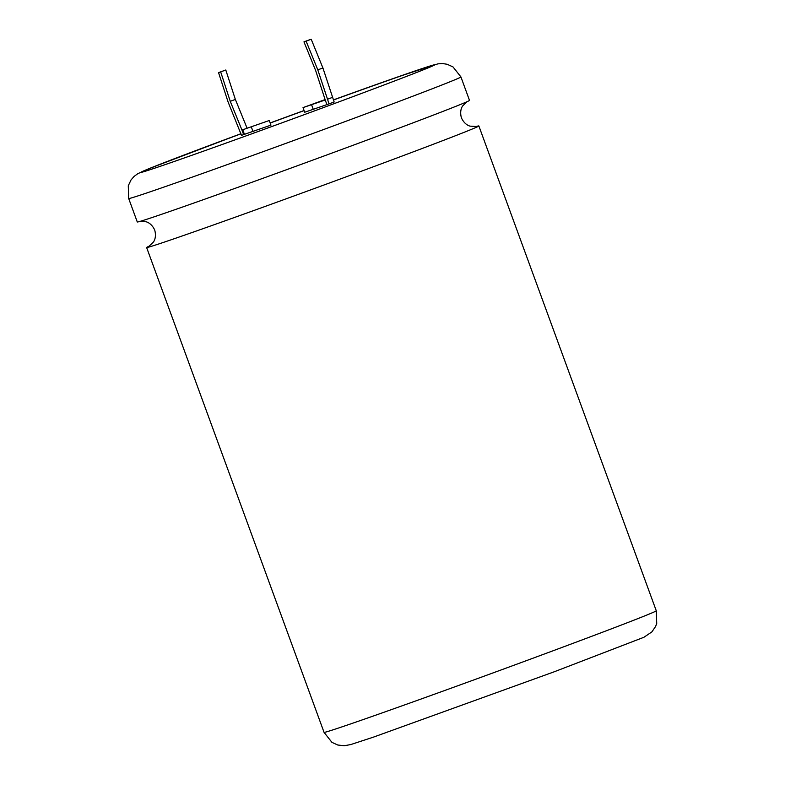 <?xml version="1.0" encoding="UTF-8"?>
<svg xmlns="http://www.w3.org/2000/svg" width="785" height="785" viewBox="0 0 785 785"><rect width="100%" height="100%" fill="white"/><g stroke="black" fill="none" stroke-linecap="round" stroke-linejoin="round"><path stroke-width="1.18" d="M128.691 198.507L137.277 221.969A176.89 2.247 -20.1 0 0 150.2 218.151A176.89 2.247 -20.1 0 0 367.635 139.867A176.89 2.247 -20.1 0 0 469.499 100.392L460.923 76.93A176.89 2.247 159.9 0 1 359.059 116.415A176.89 2.247 159.9 0 1 128.691 198.507L128.279 185.751L131.017 179.961L134.088 176.419L137.807 173.681L149.386 168.5L240.907 133.735A156.509 1.982 -20.1 0 0 230.957 137.434A156.509 1.982 -20.1 0 0 140.829 172.376A156.509 1.982 -20.1 0 0 344.654 99.734A156.509 1.982 -20.1 0 0 434.782 64.802A156.509 1.982 -20.1 0 0 333.399 99.891L399.496 76.341L437.922 63.85L442.544 63.546L447.175 64.272L453.004 66.921L460.923 76.93M304.08 110.528A156.509 1.982 -20.1 0 0 270.168 122.941L304.08 110.528M434.753 64.861A156.509 1.982 -20.1 0 0 333.429 99.989M304.119 110.616A156.509 1.982 -20.1 0 0 270.197 123.029M240.946 133.833A156.509 1.982 -20.1 0 0 230.986 137.532A156.509 1.982 -20.1 0 0 140.888 172.406M149.376 246.068A176.89 2.247 -20.1 0 0 146.628 247.52A176.89 2.247 -20.1 0 0 159.551 243.703A176.89 2.247 -20.1 0 0 376.986 165.429A176.89 2.247 -20.1 0 0 478.85 125.943A176.89 2.247 -20.1 0 0 475.818 126.611M243.644 134.647L241.957 130.035L269.275 120.507L270.962 125.129L241.505 135.354L228.111 102.03L218.544 72.612L220.683 71.896L230.25 101.324L241.957 130.035L269.275 120.507M325.098 99.577L303.02 107.614L325.235 99.989L326.923 104.611L334.165 102.001L322.91 67.961L311.203 39.25L309.064 39.956L303.962 41.86L315.668 70.572L325.235 99.989M303.02 107.614L304.708 112.235L326.923 104.611M311.586 104.778L313.274 109.39M322.91 67.961L317.807 69.865L329.062 103.895M317.807 69.865L306.101 41.154L303.962 41.86M327.374 99.283L332.477 97.389M242.84 129.996L244.527 134.608M251.406 127.16L253.094 131.772M218.544 72.612L225.786 70.002L235.353 99.42L247.059 128.132M311.203 39.25L306.101 41.154M230.25 101.324L235.353 99.42M220.683 71.896L225.786 70.002M324.058 732.366A176.89 2.247 -20.1 0 0 554.416 650.265A176.89 2.247 -20.1 0 0 656.28 610.789L656.721 623.447L655.603 626.45L651.893 631.886L643.916 637.273L554.122 671.823L373.474 737.115L350.767 744.563L344.203 745.75L337.756 745.014L331.927 742.355L324.058 732.366L146.628 247.52M139.818 221.39L145.981 221.762C146.039 221.772 151.25 222.646 154.724 230.064C156.863 238.022 153.409 242.055 153.389 242.084L148.944 246.313M476.289 126.522L470.146 126.14C470.087 126.13 464.877 125.266 461.403 117.838C459.274 109.959 462.659 105.936 462.699 105.887L467.183 101.589M478.85 125.943L656.28 610.789"/></g></svg>

